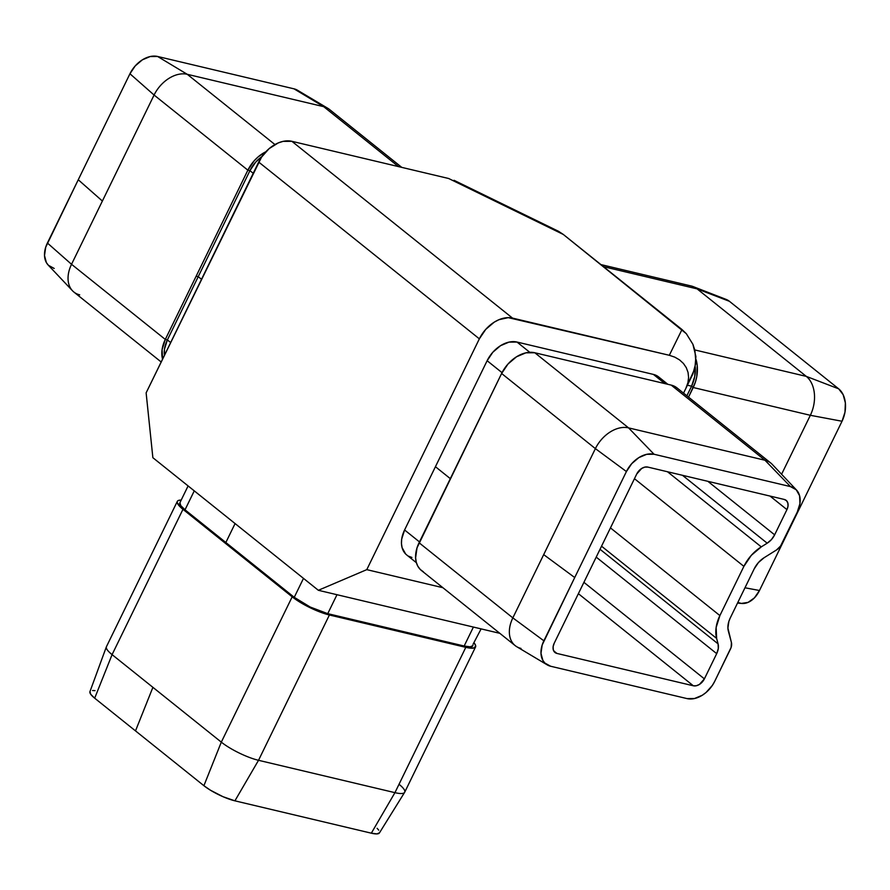 <?xml version="1.0" encoding="UTF-8"?>
<svg xmlns="http://www.w3.org/2000/svg" width="890" height="890" viewBox="0 0 890 890"><rect width="100%" height="100%" fill="white"/><g stroke="black" fill="none" stroke-linecap="round" stroke-linejoin="round"><path stroke-width="1.33" d="M726.552 299.574L729.444 301.321A24.397 16.799 -76.7 0 0 726.173 299.418L693.165 286.602A29.281 20.159 103.3 0 1 697.081 288.872L603.553 266.689L697.081 288.872A29.281 20.159 -76.7 0 0 691.33 286.024L600.928 264.586M695.168 366.368L694.745 376.448L691.575 386.182L693.221 387.517L688.537 397.129L695.346 382.255L696.748 376.693L697.226 365.501L696.024 359.449A29.281 20.159 103.3 0 1 693.221 387.517L810.345 415.296A29.281 20.159 -76.7 0 0 806.307 376.392L697.081 288.872L729.444 301.321L697.081 288.872L806.307 376.392L694.79 349.937L806.307 376.392L838.669 388.83L843.153 394.693L845.366 402.903L844.977 412.237L842.029 421.248L759.481 590.504L754.442 597.846L748.078 602.385L741.337 603.431L737.832 602.43M695.235 367.136A26.355 18.145 -76.7 0 1 691.575 386.182L686.88 395.805L691.575 386.182L687.403 385.203L691.575 386.182L693.221 387.517L810.345 415.296L781.587 474.259L810.345 415.296L842.029 421.248A24.397 16.799 -76.7 0 0 838.669 388.83L729.444 301.321L838.669 388.83L806.307 376.392A29.281 20.159 103.3 0 1 810.345 415.296L842.029 421.248L759.481 590.504L744.975 587.778L759.481 590.504A24.397 16.799 -76.7 0 1 741.637 603.465L737.521 603.064M448.827 178.545L291.876 141.31L512.529 318.108A29.281 20.192 -51.3 0 0 479.354 338.845L366.78 569.644L479.354 338.845L258.701 162.058L479.354 338.845L485.718 329.411L494.25 322.147L498.934 319.699L508.257 317.641L669.313 355.288L512.529 318.108L291.876 141.31A29.281 20.192 128.7 0 0 258.701 162.058L146.127 392.857L152.869 457.694L318.353 590.293L152.869 457.694L146.127 392.857L261.538 157.152L269.125 148.63L278.281 142.912L283.009 141.388L291.876 141.31L448.66 178.501L563.314 234.459L681.996 329.545L669.313 355.288L674.776 357.135L679.548 359.894L683.442 363.465L686.312 367.704L688.059 372.454L688.593 377.527L687.914 382.733L686.034 387.873L692.898 373.945L683.542 393.135L692.898 373.945L695.902 362.697L694.89 350.315L692.898 344.285L686.323 333.694L563.314 234.459L558.508 231.289L553.413 229.231M677.068 387.951L671.194 385.103L534.79 352.752L525.923 352.818L516.511 356.79L507.979 364.055L501.615 373.489L419.068 542.744A29.281 20.192 128.7 0 0 421.426 570.501L515.199 645.639A29.281 20.192 -51.3 0 1 512.84 617.883L419.068 542.744L512.84 617.883L595.388 448.627A29.281 20.192 -51.3 0 1 628.562 427.879L764.977 460.241A29.281 20.192 -51.3 0 1 770.773 463.034L677.001 387.895A29.281 20.192 128.7 0 0 671.194 385.103L764.977 460.241L671.194 385.103L534.79 352.752L628.562 427.879L534.79 352.752A29.281 20.192 128.7 0 0 501.615 373.489L595.388 448.627L501.615 373.489L417.021 547.84L415.597 557.819L416.275 562.313L417.844 566.24L420.269 569.466L423.429 571.836M521.006 648.421A29.281 20.192 -51.3 0 1 515.199 645.639M182.962 509.314A29.281 6.586 -154 0 1 177.31 501.382A29.281 6.586 -154 0 1 181.193 500.08L178.389 500.469L177.31 501.37L177.244 502.772L182.962 509.314L112.084 654.628L182.962 509.314L185.02 509.803L194.265 490.868L185.02 509.803L180.737 505.576L179.947 502.661A26.355 5.93 26 0 0 185.02 509.803L294.245 597.312L303.49 578.378L294.245 597.312L225.849 542.511L223.779 542.021L182.962 509.314L185.02 509.803L225.849 542.511L223.779 542.021L292.187 596.823L221.31 742.138A29.281 6.586 26 0 0 258.523 760.305L394.938 792.656A29.281 6.586 26 0 0 404.705 792.234L475.583 646.919A29.281 6.586 -154 0 1 465.804 647.341L394.938 792.656L465.804 647.341L329.4 614.99L258.523 760.305L329.4 614.99A29.281 6.586 -154 0 1 292.187 596.823L182.962 509.314M177.31 501.382L106.433 646.696A29.281 6.586 26 0 0 112.084 654.628L221.31 742.138L292.187 596.823L294.245 597.312A26.355 5.93 26 0 0 327.743 613.655L336.987 594.709L327.743 613.655L310.232 607.047L294.245 597.312L292.187 596.823L304.858 605.022L320.233 612.098L329.4 614.99L327.743 613.655L464.157 646.018L473.402 627.061L464.157 646.018L327.743 613.655L329.4 614.99L465.804 647.341L464.157 646.018A26.355 5.93 26 0 0 472.946 645.639L470.143 646.796L464.157 646.018L465.804 647.341L469.52 648.042L474.503 647.831L475.638 645.528L474.203 643.047M474.203 643.058A29.281 6.586 -154 0 1 475.583 646.919M563.17 234.337L458.895 183.106M318.353 590.293L499.857 633.335L318.353 590.293L366.78 569.644L318.353 590.293M686.034 387.873L694.89 368.582L695.902 356.534L692.898 344.285L686.323 333.694L681.996 329.545L669.313 355.288L674.776 357.135L679.548 359.894L683.442 363.465L686.312 367.704L688.059 372.454L688.593 377.527L687.914 382.733L686.034 387.873M442.886 587.7L366.78 569.644L442.886 587.7M658.689 376.971L653.394 374.412L516.99 342.049L509.013 342.116L500.536 345.687L492.86 352.229L487.13 360.717L404.583 529.973L401.69 539.14L401.457 543.534L402.069 547.584L405.662 554.025M408.51 556.161L411.925 557.463M79.688 294.846A29.281 20.192 -51.3 0 1 72.468 290.741A29.281 20.192 -51.3 0 1 71.534 264.297L102.383 201.04L78.253 179.758L129.951 73.759L135.247 65.893L142.356 59.841L150.21 56.537L157.597 56.471L187.256 74.304L323.671 106.655L187.256 74.304L157.597 56.471A24.397 16.832 128.7 0 0 129.951 73.759L154.081 95.041L102.383 201.04L78.253 179.758L129.951 73.759L154.081 95.041A29.281 20.192 -51.3 0 1 187.256 74.304L274.943 144.558L187.256 74.304A29.281 20.192 128.7 0 0 154.081 95.041L247.865 170.179L249.923 170.669L198.225 276.668L196.167 276.178L165.306 339.435L71.534 264.297L154.081 95.041L247.865 170.179L165.306 339.435L162.102 349.614L162.559 359.159A29.281 20.192 -51.3 0 1 165.306 339.435L71.534 264.297A29.281 20.192 128.7 0 0 73.892 292.053L161.179 361.985M247.865 170.179A29.281 20.192 -51.3 0 1 265.832 151.767L258.289 156.762L254.217 160.734L247.865 170.179L196.167 276.178L198.225 276.668L249.923 170.669L253.216 173.305L249.923 170.669L247.865 170.179M299.797 92.015L294 88.833L157.597 56.471L294 88.833L323.671 106.655L398.486 166.597L323.671 106.655A29.281 20.192 -51.3 0 1 327.887 108.346L297.516 90.246A24.397 16.832 128.7 0 0 294 88.833L323.671 106.655A29.281 20.192 128.7 0 1 329.467 109.448L401.779 167.387M201.518 279.293L198.225 276.668L167.376 339.924L164.483 349.091L164.428 355.344A26.355 18.178 128.7 0 1 167.376 339.924L198.225 276.668L201.518 279.293M261.927 156.573L255.653 162.169L249.923 170.669A26.355 18.178 128.7 0 1 261.927 156.573M165.306 339.435L167.376 339.924L170.658 342.55L167.376 339.924L165.306 339.435M54.201 268.469L48.394 265.276L46.38 262.594L44.511 255.575L45.69 247.264L78.253 179.758L47.393 243.014L71.534 264.297L47.393 243.014A24.397 16.832 128.7 0 0 48.182 265.053L72.468 290.741M636.75 473.992L554.203 643.248L636.75 473.992A9.757 6.731 -51.3 0 1 647.809 467.083L784.223 499.435L647.809 467.083L644.861 467.105L641.723 468.429L636.75 473.992M235.082 523.565L225.849 542.511L235.082 523.565M473.002 644.382L481.112 628.896M399.054 784.301A29.281 6.586 -154 0 1 404.627 792.367A29.281 6.586 -154 0 1 394.938 792.656L371.33 833.185L234.916 800.833L371.33 833.185L394.938 792.656L258.523 760.305L234.916 800.833L223.023 796.706L210.496 790.242L203.899 785.703L221.31 742.138L152.902 687.336L135.502 730.89L203.899 785.703A24.397 5.485 26 0 0 234.916 800.833L258.523 760.305A29.281 6.586 -154 0 1 221.31 742.138L203.899 785.703L94.685 698.183L112.084 654.628A29.281 6.586 -154 0 1 106.366 646.841L89.923 691.697A24.397 5.485 26 0 0 94.685 698.183L112.084 654.628L152.902 687.336L135.502 730.89L94.685 698.183L90.713 694.267L89.979 691.575M379.463 832.84L376.87 833.908L371.33 833.185A24.397 5.485 26 0 0 379.407 832.951L404.627 792.367M92.571 690.506L95.019 690.64M377.115 828.301L378.728 830.148M667.834 384.302L658.622 376.915A26.355 18.178 128.7 0 0 653.394 374.412L664.875 383.601L653.394 374.412L516.99 342.049L529.784 352.307L516.99 342.049A26.355 18.178 128.7 0 0 487.13 360.717L502.027 372.654L487.13 360.717L435.433 466.716L450.329 478.653L435.433 466.716L404.583 529.973A26.355 18.178 128.7 0 0 406.708 554.948L416.387 562.714M419.468 541.91L404.583 529.973L419.468 541.91M796.494 490.023A24.397 16.832 -51.3 0 1 797.273 512.073L799.954 503.573L799.598 495.763L796.272 489.8L790.476 486.608A24.397 16.832 -51.3 0 1 796.494 490.023L772.197 464.335A29.281 20.192 128.7 0 0 764.977 460.241L790.476 486.608L654.061 454.256L790.476 486.608L764.977 460.241L628.562 427.879L654.061 454.256L646.685 454.323L638.831 457.627L631.722 463.679L626.415 471.544L595.388 448.627L543.69 554.626L574.718 577.543L626.415 471.544A24.397 16.832 -51.3 0 1 654.061 454.256L628.562 427.879A29.281 20.192 128.7 0 0 595.388 448.627L626.415 471.544L543.868 640.8L512.84 617.883A29.281 20.192 128.7 0 0 516.779 646.73L547.15 664.841A24.397 16.832 -51.3 0 1 543.868 640.8L512.84 617.883L543.69 554.626L574.718 577.543L542.166 645.039L540.975 653.36L542.856 660.38L544.869 663.061L550.665 666.254A24.397 16.832 -51.3 0 1 547.15 664.841M797.273 512.073L781.52 544.369A9.757 6.731 -51.3 0 1 776.558 549.931L764.154 557.685L776.558 549.931L780.575 546.004L797.273 512.073M754.219 568.821A19.524 13.461 -51.3 0 1 764.154 557.685L758.458 562.524L754.219 568.821L730.223 618.038L754.219 568.821M728.354 631.077A19.524 13.461 -51.3 0 1 730.223 618.038L728.854 621.431L727.909 628.084L731.413 642.502A9.757 6.731 -51.3 0 1 730.479 649.021L714.726 681.317A24.397 16.832 -51.3 0 1 687.08 698.606L550.665 666.254L687.08 698.606L694.467 698.539L702.31 695.235L706.026 692.509L712.356 685.411L714.726 681.317L731.157 647.319L731.413 642.502L728.354 631.077M553.658 650.812L556.918 653.427A9.757 6.731 -51.3 0 1 554.993 652.504A9.757 6.731 -51.3 0 1 554.203 643.248L553.135 646.641L553.269 649.767L554.604 652.148L556.918 653.427L553.658 650.812M693.332 685.778L556.918 653.427L693.332 685.778L578.378 593.686L693.332 685.778A9.757 6.731 -51.3 0 0 704.39 678.87L583.907 582.338L704.39 678.87L699.429 684.432L696.28 685.756L693.332 685.778M716.695 653.649L704.39 678.87L716.695 653.649L596.211 557.118L716.695 653.649A14.641 10.101 -51.3 0 0 718.085 643.87L600.038 549.275L718.085 643.87L718.297 648.554L716.695 653.649M716.628 638.408L718.085 643.87L716.628 638.408A34.165 23.563 -51.3 0 1 719.888 615.58L610.462 527.904L719.888 615.58L716.139 627.472L716.628 638.408L601.54 546.193L716.628 638.408M743.884 566.363L719.888 615.58L743.884 566.363A34.165 23.563 -51.3 0 1 761.273 546.883L667.489 471.745L761.273 546.883L751.305 555.349L743.884 566.363L634.459 478.698L743.884 566.363M767.191 543.189L761.273 546.883L767.191 543.189L682.463 475.293L767.191 543.189A14.641 10.101 -51.3 0 0 774.645 534.834L707.85 481.323L774.645 534.834L771.463 539.551L767.191 543.189M786.938 509.614L774.645 534.834L786.938 509.614L770.028 496.064L786.938 509.614A9.757 6.731 -51.3 0 0 786.159 500.369A9.757 6.731 -51.3 0 0 784.223 499.435L786.538 500.714L787.873 503.095L788.006 506.221L786.938 509.614M558.597 231.333L454.034 180.303M179.936 502.661L188.102 485.929"/></g></svg>
